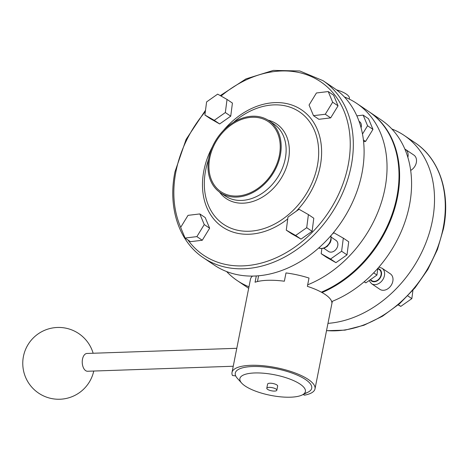 <?xml version="1.0" encoding="UTF-8"?>
<svg xmlns="http://www.w3.org/2000/svg" width="469" height="469" viewBox="0 0 469 469"><rect width="100%" height="100%" fill="white"/><g stroke="black" fill="none" stroke-linecap="round" stroke-linejoin="round"><path stroke-width="0.7" d="M304.281 393.526A38.956 12.217 -168.8 0 0 311.721 388.221A38.956 12.217 -168.8 0 0 305.554 379.55A38.956 12.217 -168.8 0 0 263.719 366.893A38.956 12.217 -168.8 0 0 235.291 373.09A38.956 12.217 -168.8 0 0 235.708 375.915L232.472 375.511A42.298 13.267 -168.8 0 1 232.014 372.439L250.493 279.131A42.298 13.267 -168.8 0 1 252.527 276.077M257.463 281.535L258.601 275.772M332.216 301.368L331.911 302.91A42.298 13.267 -168.8 0 0 325.134 294.444A42.298 13.267 -168.8 0 0 307.365 286.354L309.007 278.064A42.298 13.267 -168.8 0 0 286.002 272.929L284.361 281.218A42.298 13.267 -168.8 0 0 255.06 282.232L256.303 275.942M303.115 394.523L304.487 395.168A42.298 13.267 -168.8 0 0 314.998 388.871A42.298 13.267 -168.8 0 0 308.303 379.456A42.298 13.267 -168.8 0 0 262.88 365.714A42.298 13.267 -168.8 0 0 232.014 372.439M361.06 127.773A6.677 5.083 -56 0 0 359.506 121.623L359.049 121.319M410.68 170.417A9.351 7.117 -56 0 0 416.331 162.561A9.351 7.117 -56 0 0 413.869 155.075L405.492 149.423A9.351 7.117 124 0 1 407.954 156.904A9.351 7.117 124 0 1 407.854 157.361M379.896 289.338A9.351 7.117 -56 0 0 392.817 281.324A9.351 7.117 -56 0 0 390.355 273.837L381.971 268.18A9.351 7.117 124 0 1 384.433 275.666A9.351 7.117 124 0 1 371.518 283.686L379.896 289.338M323.803 248.277L328.523 251.46A6.677 5.083 -56 0 0 337.75 245.733A6.677 5.083 -56 0 0 335.992 240.386L331.272 237.203M280.286 155.421A43.412 33.035 -56 0 0 268.854 120.662A43.412 33.035 -56 0 0 208.869 157.883A43.412 33.035 -56 0 0 220.301 192.642A43.412 33.035 -56 0 0 280.286 155.421M321.365 292.175A106.856 81.319 -56 0 0 396.833 197.033A106.856 81.319 -56 0 0 368.681 111.475L356.71 103.397A106.856 81.319 -56 0 0 344.369 96.954M307.67 284.812A106.856 81.319 -56 0 0 384.861 188.954A106.856 81.319 -56 0 0 356.71 103.397M205.522 110.227L186.111 139.393L174.984 171.771C167.644 207.286 178.871 241.646 203.487 257.827L214.263 265.096A106.856 81.319 -56 0 0 361.921 173.483A106.856 81.319 -56 0 0 333.77 87.926L322.994 80.656L299.82 70.983L273.339 70.397L246.002 78.88L220.283 95.612M279.372 155.456A42.298 32.191 -56 0 0 268.233 121.588A42.298 32.191 -56 0 0 209.784 157.848A42.298 32.191 -56 0 0 220.922 191.715A42.298 32.191 -56 0 0 279.372 155.456M322.039 292.545A106.856 81.319 -56 0 0 397.431 197.437A106.856 81.319 -56 0 0 369.279 111.88A106.856 81.319 -56 0 0 368.98 111.675M331.683 301.579A106.856 81.319 -56 0 0 409.402 205.51A106.856 81.319 -56 0 0 381.25 119.953L369.279 111.88M327.972 323.364A106.856 81.319 -56 0 0 432.342 220.987A106.856 81.319 -56 0 0 404.19 135.43A106.856 81.319 -56 0 0 391.85 128.981M377.78 268.579L379.28 269.587A6.677 5.083 124 0 1 381.039 274.934A6.677 5.083 124 0 1 371.811 280.661L370.369 279.688M230.725 116.177L232.425 103.08L227.037 99.446L217.669 94.128L206.6 101.908L204.9 115.005L210.288 118.639L219.656 123.957L230.725 116.177L225.337 112.548L227.037 99.446M312.096 231.328L313.796 218.232L308.409 214.597L299.04 209.274L287.978 217.053L286.278 230.15L291.665 233.785L301.034 239.108L312.096 231.328L306.708 227.694L308.409 214.597M313.491 115.667L318.879 119.302L330.674 117.883L338.043 105.83L333.617 95.195L328.23 91.561L316.434 92.979L309.059 105.033L313.491 115.667L325.287 114.248L330.674 117.883M209.637 228.204L205.211 217.569L199.823 213.934L188.028 215.353L180.659 227.406L185.085 238.041L190.473 241.676L202.268 240.257L209.637 228.204L204.25 224.569L199.823 213.934M321.851 248.599L321.189 253.7L326.576 257.334L335.945 262.658L347.007 254.878L348.707 241.781L343.32 238.146L333.951 232.823L332.445 233.884M226.603 271.539A106.856 81.319 -56 0 0 237.203 280.568A106.856 81.319 -56 0 0 248.975 286.788M363.592 141.667L365.586 141.427L372.955 129.38L368.528 118.745L363.141 115.11L356.85 115.866M321.189 253.7L330.557 259.023L335.945 262.658M330.557 259.023L341.62 251.243L347.007 254.878M341.62 251.243L343.32 238.146M286.278 230.15L295.646 235.473L301.034 239.108M295.646 235.473L306.708 227.694M364.096 281.834L365.873 282.842L376.941 275.069L373.664 272.858M376.941 275.069L377.809 268.374M365.873 282.842L364.22 281.728M398.175 304.909L400.784 306.392L411.852 298.618L407.813 295.892M411.852 298.618L412.931 290.293M400.784 306.392L398.357 304.756M363.399 139.955L365.586 141.427M362.49 134.052L367.567 125.745L372.955 129.38M367.567 125.745L363.141 115.11M325.287 114.248L332.656 102.195L338.043 105.83M332.656 102.195L328.23 91.561M204.9 115.005L214.269 120.322L219.656 123.957M214.269 120.322L225.337 112.548M185.085 238.041L196.88 236.622L202.268 240.257M196.88 236.622L204.25 224.569M276.833 390.22L277.654 386.069A5.118 1.606 -168.8 0 0 276.845 384.932A5.118 1.606 -168.8 0 0 271.346 383.267A5.118 1.606 -168.8 0 0 267.611 384.082L266.791 388.226A5.118 1.606 -168.8 0 0 267.6 389.37A5.118 1.606 -168.8 0 0 273.099 391.035A5.118 1.606 -168.8 0 0 276.833 390.22A5.118 1.606 -168.8 0 0 276.024 389.077A5.118 1.606 -168.8 0 0 270.525 387.417A5.118 1.606 -168.8 0 0 266.791 388.226M245.164 386.022A33.393 10.476 -168.8 0 0 274.588 396.065A33.393 10.476 -168.8 0 0 302.042 395.039A33.393 10.476 -168.8 0 0 300.101 384.129A33.393 10.476 -168.8 0 0 258.138 372.937A33.393 10.476 -168.8 0 0 241.646 383.079A33.393 10.476 -168.8 0 0 245.164 386.022M302.042 395.039L307.822 392.277A38.956 12.217 -168.8 0 0 311.721 388.221A38.956 12.217 -168.8 0 0 305.554 379.55A38.956 12.217 -168.8 0 0 263.719 366.893A38.956 12.217 -168.8 0 0 235.291 373.09A38.956 12.217 -168.8 0 0 237.355 378.325L241.646 383.079M349.241 99.082L349.37 98.431A19.598 6.15 -168.8 0 0 346.269 94.07A19.598 6.15 -168.8 0 0 336.443 89.837M236.798 348.297L86.988 353.462A8.905 5.053 88 0 0 82.509 359.125A8.905 5.053 88 0 0 87.603 371.255L233.245 366.242M370.317 279.723A7.123 5.423 -56 0 0 376.425 281.248A7.123 5.423 -56 0 0 381.408 274.922A7.123 5.423 -56 0 0 377.785 268.544M318.732 247.966A9.351 7.117 -56 0 0 330.774 239.471A9.351 7.117 -56 0 0 330.786 235.819M220.301 192.642L225.267 195.989A43.412 33.035 -56 0 0 285.252 158.768A43.412 33.035 -56 0 0 273.814 124.015L268.854 120.662M203.487 257.827A106.856 81.319 -56 0 0 351.146 166.214A106.856 81.319 -56 0 0 322.994 80.656M187.887 239.929A104.628 79.624 -56 0 0 277.472 257.188A104.628 79.624 -56 0 0 348.115 165.469A104.628 79.624 -56 0 0 315.713 78.751A104.628 79.624 -56 0 0 221.057 96.051M205.34 111.657A104.628 79.624 -56 0 0 175.975 171.396A104.628 79.624 -56 0 0 180.712 227.318M208.611 159.296A67.829 51.619 -56 0 0 205.698 169.989A67.829 51.619 -56 0 0 248.986 231.246A67.829 51.619 -56 0 0 317.296 166.143A67.829 51.619 -56 0 0 295.669 109.588A67.829 51.619 -56 0 0 233.556 122.309M212.445 146.715A70.661 53.777 -56 0 0 203.915 170.435A70.661 53.777 -56 0 0 224.921 228.509A70.661 53.777 -56 0 0 287.732 218.935M296.338 211.173A70.661 53.777 -56 0 0 320.175 166.431A70.661 53.777 -56 0 0 292.773 105.355A70.661 53.777 -56 0 0 223.326 130.581M219.533 192.097A45.03 34.266 -56 0 0 258.085 199.419A45.03 34.266 -56 0 0 288.435 159.97A45.03 34.266 -56 0 0 268.063 120.152M326.541 330.592A106.856 81.319 -56 0 0 443.117 228.251A106.856 81.319 -56 0 0 414.965 142.693L404.19 135.43M314.998 388.871L332.333 301.321M369.068 280.597L371.518 283.686M330.956 235.626L331.126 239.97L330.258 242.561L327.28 246.389L324.255 248.13L321.67 248.599L318.721 247.978M414.965 142.693C439.582 158.874 450.809 193.234 443.469 228.749L437.448 249.496L427.851 269.446L415.094 287.737L399.729 303.572L382.423 316.264L363.921 325.252L345.014 330.141L326.518 330.704M237.203 280.568L248.676 288.306M378.917 267.101L381.971 268.18M404.835 149.036L405.492 149.423M93.138 353.245A35.914 35.914 0 0 0 23.45 356.37A35.914 35.914 0 0 0 59.915 399.236A35.914 35.914 0 0 0 93.753 371.043"/></g></svg>
